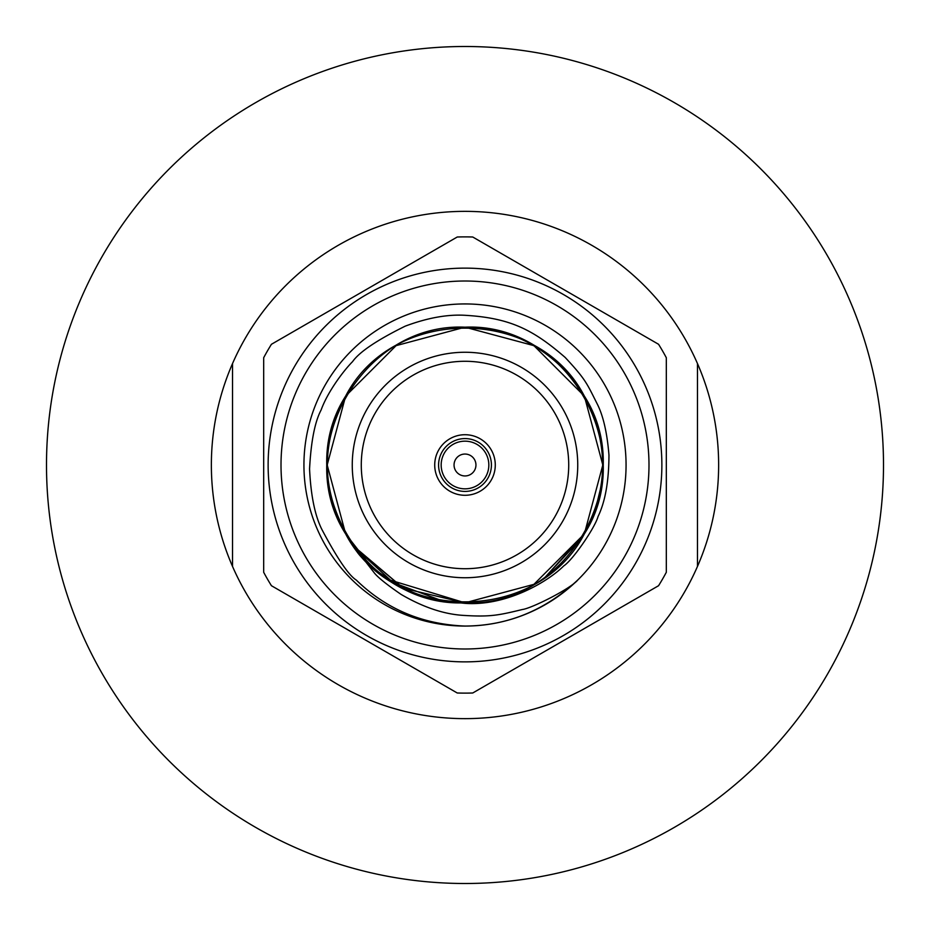 <?xml version="1.0" encoding="UTF-8"?>
<svg xmlns="http://www.w3.org/2000/svg" width="930" height="930" viewBox="0 0 930 930"><rect width="100%" height="100%" fill="white"/><g stroke="black" fill="none" stroke-linecap="round" stroke-linejoin="round"><path stroke-width="1.4" d="M697.465 363.549A253.634 253.634 0 0 1 697.465 566.451L697.465 363.549A253.634 253.634 0 0 0 211.366 465A253.634 253.634 0 0 0 697.465 566.451A253.634 253.634 0 0 0 697.465 363.549M232.535 363.549L232.535 566.451A253.634 253.634 0 0 1 232.535 363.549M465 303.936A161.064 161.064 0 0 0 303.936 465A161.064 161.064 0 0 0 465 626.064A161.064 161.064 0 0 0 626.064 465A161.064 161.064 0 0 0 465 303.936M352.424 544.492L345.646 533.901L327.186 465L345.646 396.099L396.099 345.646L465 327.186L533.901 345.646L584.354 396.099L602.814 465L584.354 533.901L533.901 584.354L465 602.814L403.481 588.318L354.365 547.166L374.267 572.857C377.847 577.402 386.775 584.575 401.039 594.375C423.522 607.523 444.842 614.556 465 615.486C490.749 617.032 499.143 615.137 522.369 609.51C531.611 608.394 570.869 588.632 577.844 579.925C545.213 610.417 507.606 625.797 465 626.064C422.232 624.344 385.997 609.022 356.318 580.088C348.82 575.449 337.381 558.663 322.024 529.74C314.991 515.894 310.829 495.632 309.562 468.952C311.015 441.39 314.875 421.697 321.164 409.898C327.825 391.344 344.1 370.105 352.551 361.642C359.445 351.924 376.987 340.101 405.201 326.163C427.347 317.897 447.284 314.27 465 315.293C510.198 317.944 533.181 329.685 565.173 357.446C585.865 379.649 586.76 383.241 597.141 403.783C603.198 415.605 607.139 432.717 608.964 455.096C608.871 481.24 605.232 501.7 598.06 516.51C595.095 527.496 572.985 559.895 563.72 565.94C547.7 581.901 506.339 606.29 465 603.361L442.645 600.989L393.158 582.61L354.365 547.166C363.072 567.614 422.162 602.57 442.645 600.989C349.157 588.946 296.984 474.358 345.646 396.099C392.53 305.505 537.47 305.505 584.354 396.099C608.72 442.029 608.72 487.971 584.354 533.901C537.47 624.495 392.53 624.495 345.646 533.901C321.28 487.971 321.28 442.029 345.646 396.099C392.53 305.505 537.47 305.505 584.354 396.099C639.363 481.996 566.893 607.511 465 602.814C363.107 607.511 290.637 481.996 345.646 396.099C392.53 305.505 537.47 305.505 584.354 396.099C639.363 481.996 566.893 607.511 465 602.814C413.036 600.954 373.244 577.983 345.646 533.901C290.637 448.004 363.107 322.489 465 327.186C566.893 322.489 639.363 448.004 584.354 533.901C537.47 624.495 392.53 624.495 345.646 533.901C290.637 448.004 363.107 322.489 465 327.186C545.817 325.477 616.206 404.085 601.257 485.669L595.398 509.594M465 236.883A228.117 228.117 0 0 0 457.246 237.011L271.432 344.286A228.117 228.117 0 0 0 263.678 357.725L263.678 572.275A228.117 228.117 0 0 0 271.432 585.714L457.246 692.99A228.117 228.117 0 0 0 472.754 692.99L658.568 585.714A228.117 228.117 0 0 0 666.322 572.275L666.322 357.725A228.117 228.117 0 0 0 658.568 344.286L472.754 237.011A228.117 228.117 0 0 0 465 236.883M465 268.131A196.869 196.869 0 0 1 661.869 465A196.869 196.869 0 0 1 465 661.869A196.869 196.869 0 0 1 268.131 465A196.869 196.869 0 0 1 465 268.131M465 648.989A183.989 183.989 0 0 0 648.989 465A183.989 183.989 0 0 0 465 281.011A183.989 183.989 0 0 0 281.011 465A183.989 183.989 0 0 0 465 648.989M465 352.261A112.739 112.739 0 0 1 577.739 465A112.739 112.739 0 0 1 465 577.739A112.739 112.739 0 0 1 352.261 465A112.739 112.739 0 0 1 465 352.261A112.739 112.739 0 0 1 577.739 465A112.739 112.739 0 0 1 465 577.739M465 434.717A30.283 30.283 0 0 0 434.717 465A30.283 30.283 0 0 0 465 495.283A30.283 30.283 0 0 0 495.283 465A30.283 30.283 0 0 0 465 434.717M349.529 540.225L345.646 533.901L327.186 465L345.646 396.099L396.099 345.646L465 327.186L533.901 345.646L584.354 396.099L602.814 465L584.354 533.901L533.901 584.354L465 602.814L403.481 588.318L353.516 546.015M354.365 547.166L345.646 533.901L327.186 465L345.646 396.099L396.099 345.646L465 327.186L533.901 345.646L584.354 396.099L602.814 465L584.354 533.901L533.901 584.354L465 602.814L388.368 579.541L465 602.814L533.901 584.354L584.354 533.901L602.814 465L584.354 396.099L533.901 345.646L465 327.186L396.099 345.646L345.646 396.099L327.186 465L345.646 533.901L369.082 563.952L345.646 533.901L327.186 465L345.646 396.099L396.099 345.646L465 327.186L533.901 345.646L584.354 396.099L602.814 465L584.354 533.901L545.492 576.856L582.192 537.517M387.066 578.658L386.334 578.146L387.066 578.658M379.766 573.287L369.687 564.533L379.766 573.287M369.082 563.952L345.646 533.901L327.186 465L345.646 396.099L396.099 345.646L465 327.186L533.901 345.646L584.354 396.099L602.814 465L584.354 533.901L533.901 584.354L465 602.814L388.368 579.541L465 602.814L533.901 584.354L584.354 533.901L602.814 465L584.354 396.099L533.901 345.646L465 327.186L396.099 345.646L345.646 396.099L327.186 465L345.646 533.901L369.082 563.952M492.4 477.881L492.691 477.276M465 441.169A23.831 23.831 0 0 1 488.831 465A23.831 23.831 0 0 1 465 488.831A23.831 23.831 0 0 1 441.169 465A23.831 23.831 0 0 1 465 441.169M465 475.951A10.951 10.951 0 0 0 475.951 465A10.951 10.951 0 0 0 465 454.049A10.951 10.951 0 0 0 454.049 465A10.951 10.951 0 0 0 465 475.951M465 491.412A26.412 26.412 0 0 0 491.412 465A26.412 26.412 0 0 0 465 438.588A26.412 26.412 0 0 0 438.588 465A26.412 26.412 0 0 0 465 491.412M883.5 465A418.5 418.5 0 0 0 465 46.5A418.5 418.5 0 0 0 46.5 465A418.5 418.5 0 0 0 465 883.5A418.5 418.5 0 0 0 883.5 465M465 568.718A103.718 103.718 0 0 0 568.718 465A103.718 103.718 0 0 0 465 361.282A103.718 103.718 0 0 0 361.282 465A103.718 103.718 0 0 0 465 568.718"/></g></svg>
